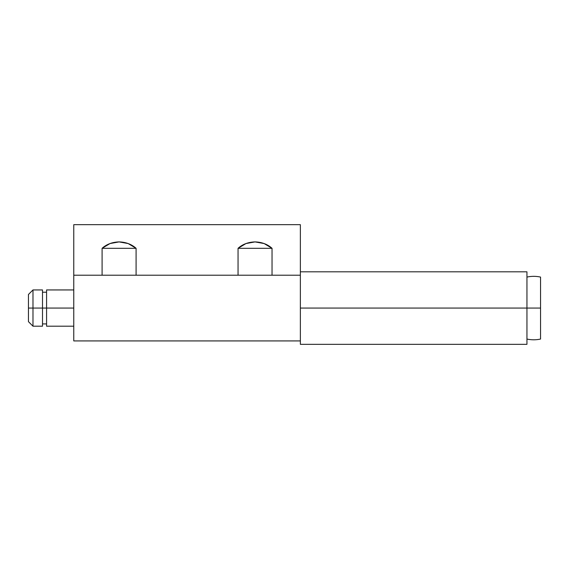<?xml version="1.0" encoding="UTF-8"?>
<svg xmlns="http://www.w3.org/2000/svg" width="569" height="569" viewBox="0 0 569 569"><rect width="100%" height="100%" fill="white"/><g stroke="black" fill="none" stroke-linecap="round" stroke-linejoin="round"><path stroke-width="0.85" d="M526.951 308.064L526.951 344.323L526.951 308.064L300.361 308.064L300.361 344.323L300.361 308.064L526.951 308.064L526.951 271.811L526.951 344.323L300.361 344.323L300.361 224.677L73.771 224.677L300.361 224.677L300.361 271.811L526.951 271.811L526.951 308.064L540.55 308.064L526.951 308.064M526.951 277.082A31.722 31.722 0 0 1 540.55 277.082L540.55 339.053L540.55 277.082A31.722 31.722 0 0 0 526.951 277.082M526.951 339.053A31.722 31.722 0 0 0 540.55 339.053A31.722 31.722 0 0 1 526.951 339.053M73.771 308.064L46.58 308.064L46.58 326.193L46.58 308.064L32.981 308.064L32.981 326.193L32.981 308.064L28.45 308.064L28.45 321.663L28.45 294.472L28.45 308.064L32.981 308.064L32.981 289.941L32.981 308.064L42.497 308.064L42.497 289.941L42.497 326.193L42.497 308.064L46.58 308.064L46.58 289.941L46.58 308.064L73.771 308.064M272.039 275.211L272.039 248.312L238.048 248.312L238.048 275.211L238.048 248.312L272.039 248.312L264.123 243.553L255.04 241.903L245.964 243.553L238.048 248.312C242.558 244.265 248.219 242.124 255.04 241.903C261.868 242.124 267.53 244.265 272.039 248.312L272.039 275.211M136.083 248.312L102.093 248.312L102.093 275.211L102.093 248.312L136.083 248.312L128.167 243.553L119.085 241.903L110.009 243.553L102.093 248.312C106.602 244.265 112.264 242.124 119.085 241.903C125.913 242.124 131.574 244.265 136.083 248.312L136.083 275.211L136.083 248.312M300.361 275.211L73.771 275.211L73.771 224.677L73.771 340.881M73.771 275.232L73.771 340.888M73.771 326.193L46.58 326.193M46.58 323.925L42.497 323.925M42.497 326.193L32.981 326.193L28.45 321.663M28.45 294.472L32.981 289.941L42.497 289.941M46.58 292.203L42.497 292.203M73.771 289.941L46.58 289.941M300.361 340.923L73.771 340.923"/></g></svg>
